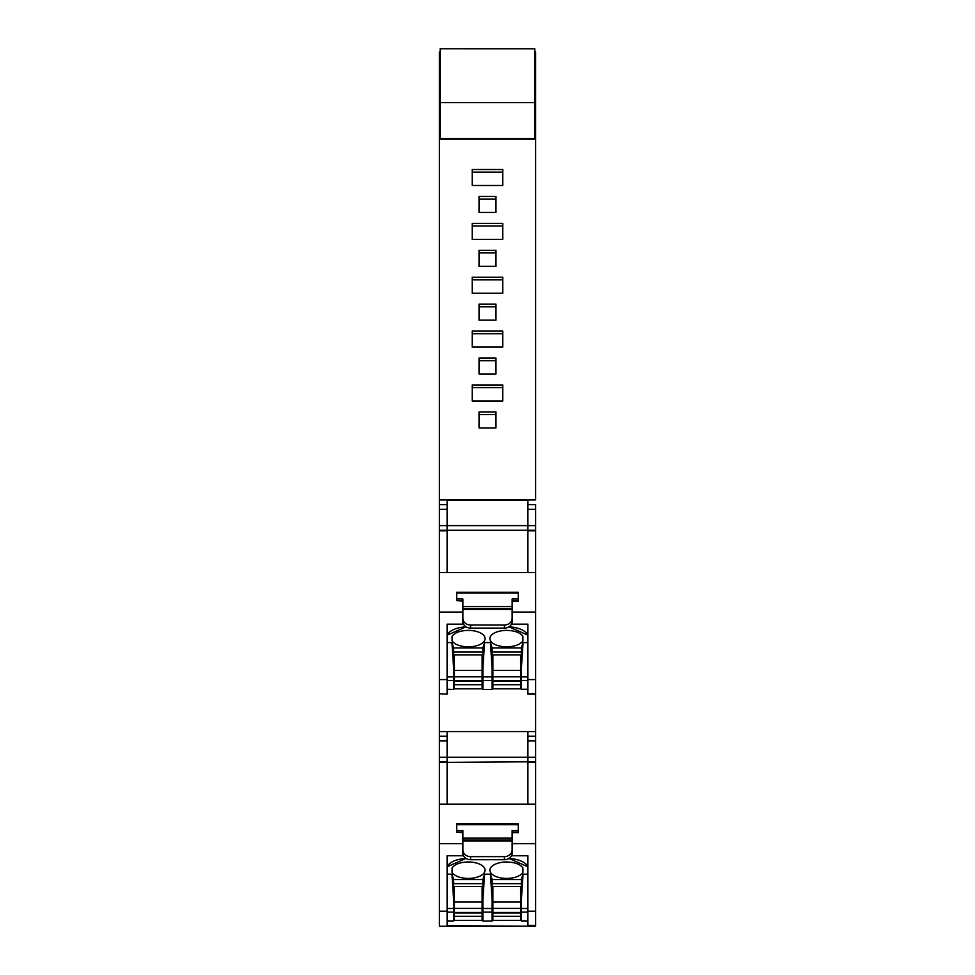 <?xml version="1.0" encoding="UTF-8"?>
<svg xmlns="http://www.w3.org/2000/svg" width="975" height="975" viewBox="0 0 975 975"><rect width="100%" height="100%" fill="white"/><g stroke="black" fill="none" stroke-linecap="round" stroke-linejoin="round"><path stroke-width="1.46" d="M534.824 102.643L440.176 102.643L440.176 48.75L534.824 48.787L534.824 139.169L439.396 139.169L439.396 123.947L440.176 123.947M440.176 102.643L440.176 139.169M440.176 138.56L534.824 138.56M534.824 52.016L535.604 52.016L535.604 139.169L534.824 139.169M520.589 905.702L521.357 905.702M453.643 905.702L454.411 905.702M447.098 731.945L447.098 757.222L447.098 740.927L439.396 740.927L439.396 911.186L439.408 804.217L535.604 804.217L535.592 843.692L512.131 843.692L512.131 853.015L512.131 841.047L462.869 841.047L462.869 849.92A7.69 6.715 -0 0 0 470.572 856.635L504.428 856.635A7.69 6.715 -0 0 0 512.131 849.92M535.604 75.014L534.824 75.014M535.604 123.947L534.824 123.947M439.396 123.947L439.396 75.014L440.176 75.014M439.396 509.316L439.396 525.622L447.098 525.622L447.098 530.217L447.098 525.622L527.902 525.622L527.902 500.333L447.098 500.333L447.098 525.622L447.098 509.316L439.396 509.316L439.396 139.169M439.396 499.919L535.604 499.919L535.604 139.169M495.97 374.034L479.03 374.034L479.03 358.057L495.97 358.057L495.97 374.034L495.97 360.665L479.03 360.665L479.03 374.034M495.97 250.307L495.97 266.297L479.03 266.297L479.03 250.307L495.97 250.307M502.771 384.979L502.771 400.957L472.229 400.957L472.229 384.979L502.771 384.979M502.771 331.11L502.771 347.088L472.229 347.088L472.229 331.11L502.771 331.11M502.771 277.241L502.771 293.219L472.229 293.219L472.229 277.241L502.771 277.241M472.229 169.504L502.771 169.504L502.771 185.482L472.229 185.482L472.229 169.504M479.03 212.428L479.03 196.438L495.97 196.438L495.97 212.428L479.03 212.428L479.03 199.046L495.97 199.046M472.229 239.35L472.229 223.373L502.771 223.373L502.771 239.35L472.229 239.35L472.229 225.981L502.771 225.981L502.771 239.35M479.03 320.166L479.03 304.188L495.97 304.188L495.97 320.166L479.03 320.166L479.03 306.796L495.97 306.796L495.97 320.166M479.03 427.903L479.03 411.925L495.97 411.925L495.97 427.903L479.03 427.903L479.03 414.533L495.97 414.533L495.97 427.903M535.604 611.764L535.604 530.217L447.098 530.217L447.098 572.605L447.098 530.766L439.396 530.766L439.396 679.587L439.408 572.605L535.604 572.605L535.592 612.081L512.131 612.081L512.131 618.321L512.131 609.448L462.869 609.448L462.869 618.321A7.69 6.715 -0 0 0 470.572 625.036L504.428 625.036A7.69 6.715 -0 0 0 512.131 618.321L512.131 621.392M535.604 693.749L527.902 693.749L527.902 679.587L535.604 679.587L535.604 731.555L439.396 731.555L439.396 740.927M535.604 887.238L535.604 731.555M520.589 903.825L521.357 903.825M492.887 903.825L492.119 903.825M482.881 903.825L482.113 903.825M454.411 903.825L453.643 903.825M447.098 925.702L535.604 926.25L527.902 925.702L527.902 855.757L512.131 855.757L512.131 853.015A7.69 6.715 -0 0 1 504.428 859.706L470.572 859.706L470.572 856.635M447.098 694.09L439.396 693.749L439.396 731.555M518.712 926.25L439.396 926.25M495.97 266.297L495.97 252.915L479.03 252.915L479.03 266.297M502.771 400.957L502.771 387.587L472.229 387.587L472.229 400.957M502.771 347.088L502.771 333.718L472.229 333.718L472.229 347.088M502.771 293.219L502.771 279.849L472.229 279.849L472.229 293.219M502.771 185.482L502.771 172.112L472.229 172.112L472.229 185.482M495.97 212.428L495.97 210.819M517.518 926.25L472.875 926.25M439.396 761.816L447.098 761.816L447.098 757.222L447.098 762.365L527.902 761.816L447.098 762.365L447.098 804.217L447.098 762.365L439.396 762.365M527.902 731.945L527.902 762.365L535.604 762.365M527.902 804.217L527.902 762.365L527.902 804.217M466.062 858.439A21.547 10.53 180 0 0 447.098 866.775L466.062 858.439M447.098 874.185L451.949 874.185L453.643 879.56L482.881 879.56L484.575 874.185L490.425 874.185L492.119 879.56L521.357 879.56L523.051 874.185L527.902 874.185M527.902 866.775A21.547 10.53 180 0 0 508.938 858.439L527.902 866.775M452.095 872.491C454.484 875.903 459.322 877.866 466.635 878.39A16.831 8.227 180 0 0 467.878 878.426A16.831 8.227 180 0 0 468.646 878.426A16.831 8.227 180 0 0 485.087 870.2A16.831 8.227 180 0 0 468.646 861.985A16.831 8.227 180 0 0 466.635 862.022C459.335 862.534 454.484 864.496 452.095 867.908L452.095 872.491L452.095 867.908M506.354 878.426A16.831 8.227 180 0 0 506.768 878.426L507.122 878.426C515.019 878.122 520.272 876.147 522.905 872.491L522.905 867.908C520.199 864.191 514.824 862.217 506.768 861.985A16.831 8.227 180 0 0 489.913 870.2A16.831 8.227 180 0 0 506.354 878.426M451.949 874.185L453.643 900.132L453.643 921.095L447.098 920.9M453.643 903.557L454.411 903.557M482.113 903.557L482.881 903.557M492.119 903.557L492.887 903.557M520.589 903.557L521.357 903.557M527.902 920.9L521.357 920.9L521.357 883.655L492.119 883.655L492.119 879.56M523.051 874.185L521.357 900.132M453.643 900.132L453.643 879.56M453.643 883.655L482.881 883.655L482.881 879.56M484.575 874.185L482.881 900.132L482.881 883.655M482.881 900.132L482.881 912.137L492.119 912.137L492.119 883.655M490.425 874.185L492.119 900.132M521.357 879.56L521.357 883.655M522.905 867.908L522.905 872.491M520.589 897L521.357 897M492.119 897L492.887 897M482.881 912.137L482.881 921.095L492.119 921.095L492.119 912.137M482.113 897L482.881 897M453.643 897L454.411 897M482.881 886.47L453.643 886.47M521.357 886.47L492.119 886.47M453.643 894.368L454.411 894.368M482.113 894.368L482.881 894.368M492.119 894.368L492.887 894.368M520.589 894.368L521.357 894.368M462.869 852.796L462.869 843.692L439.408 843.692M447.098 925.36L447.098 855.757L462.869 855.757L462.869 849.92M512.131 841.047L512.131 830.59L518.286 830.59L518.286 823.863L456.714 823.863L456.714 830.59L462.869 830.59L462.869 841.047M447.098 911.186L439.396 911.186L439.396 925.36M462.869 832.211L456.714 832.211L462.869 832.699M512.131 832.699L518.286 832.699L518.286 830.59M456.714 830.59L456.714 832.211M462.869 853.015A7.69 6.715 -0 0 0 470.572 859.706M512.131 832.211L518.286 832.211M527.902 925.702L535.604 925.702L535.604 911.186L527.902 911.186M535.604 911.186L535.604 843.692M535.604 925.36L527.902 925.36M439.396 757.222L527.902 757.222L527.902 761.816L535.604 761.816M535.604 757.222L527.902 757.222L527.902 740.927L535.604 740.927M454.411 908.42L454.411 912.478L482.113 912.478L482.113 908.42L454.411 908.42L454.411 886.47M482.113 916.317L482.113 920.376L454.411 920.376L454.411 916.317L482.113 916.317L482.113 912.478M454.411 912.478L454.411 916.317M482.113 886.47L482.113 908.42M482.113 902.046L454.411 902.046M454.411 912.966L482.113 912.966M492.887 908.42L492.887 912.478L520.589 912.478L520.589 908.42L492.887 908.42L492.887 886.47M520.589 916.317L520.589 920.376L492.887 920.376L492.887 916.317L520.589 916.317L520.589 912.478M492.887 912.478L492.887 916.317M520.589 886.47L520.589 908.42M520.589 902.046L492.887 902.046M492.887 912.966L520.589 912.966M527.902 504.599L535.604 504.599L535.604 525.622L527.902 525.622L527.902 530.766L535.604 530.766M527.902 572.605L527.902 530.766L527.902 572.605M466.062 626.84A21.547 10.53 180 0 0 447.098 635.164L466.062 626.84M447.098 642.574L451.949 642.574L453.643 647.948L482.881 647.948L484.575 642.574L490.425 642.574L492.119 647.948L521.357 647.948L523.051 642.574L527.902 642.574M527.902 635.164A21.547 10.53 180 0 0 508.938 626.84L527.902 635.164M452.095 640.892C454.484 644.304 459.322 646.267 466.635 646.791A16.831 8.227 180 0 0 467.878 646.827A16.831 8.227 180 0 0 468.646 646.827A16.831 8.227 180 0 0 485.087 638.601A16.831 8.227 180 0 0 468.646 630.386A16.831 8.227 180 0 0 466.635 630.423C459.335 630.935 454.484 632.897 452.095 636.309L452.095 640.892L452.095 636.309M506.354 646.827A16.831 8.227 180 0 0 506.768 646.827L507.122 646.827C515.019 646.523 520.272 644.548 522.905 640.892L522.905 636.309C520.199 632.592 514.824 630.618 506.768 630.374A16.831 8.227 180 0 0 489.913 638.601A16.831 8.227 180 0 0 506.354 646.827M451.949 642.574L453.643 668.533L453.643 689.496L447.098 689.301M453.643 671.946L454.411 671.946M482.113 671.946L482.881 671.946M492.119 671.946L492.887 671.946M520.589 671.946L521.357 671.946M527.902 689.301L521.357 689.301L521.357 652.056L492.119 652.056L492.119 647.948M523.051 642.574L521.357 668.533M453.643 668.533L453.643 647.948M453.643 652.056L482.881 652.056L482.881 647.948M484.575 642.574L482.881 668.533L482.881 652.056M482.881 668.533L482.881 680.538L492.119 680.538L492.119 652.056M490.425 642.574L492.119 668.533M521.357 647.948L521.357 652.056M522.905 636.309L522.905 640.892M520.589 665.401L521.357 665.401M492.119 665.401L492.887 665.401M482.881 680.538L482.881 689.496L492.119 689.496L492.119 680.538M482.113 665.401L482.881 665.401M453.643 665.401L454.411 665.401M482.881 654.871L453.643 654.871M521.357 654.871L492.119 654.871M453.643 662.768L454.411 662.768M482.113 662.768L482.881 662.768M492.119 662.768L492.887 662.768M520.589 662.768L521.357 662.768M462.869 621.392L462.869 618.321M512.131 609.448L512.131 598.979L518.286 598.979L518.286 592.264L456.714 592.264L456.714 598.979L462.869 598.979L462.869 609.448M439.408 612.081L462.869 612.081L462.869 620.941M527.902 679.587L527.902 624.158L512.131 624.158L512.131 621.416A7.69 6.715 -0 0 1 504.428 628.107L470.572 628.107A7.69 6.715 -0 0 1 462.869 621.416L462.869 624.158L447.098 624.158L447.098 679.587L439.396 679.587L439.396 693.749M462.869 600.612L456.714 600.612L462.869 601.1M512.131 601.1L518.286 601.1L518.286 598.979M456.714 598.979L456.714 600.612M447.098 693.749L447.098 679.587M439.396 525.622L439.396 530.766M512.131 600.612L518.286 600.612M535.604 679.587L535.604 612.081M527.902 694.09L535.604 694.09L527.902 693.749M535.604 525.622L535.604 530.217M535.604 509.316L527.902 509.316L527.902 530.217L439.396 530.217M454.411 676.821L454.411 680.879L482.113 680.879L482.113 676.821L454.411 676.821L454.411 654.871M482.113 684.718L482.113 688.777L454.411 688.777L454.411 684.718L482.113 684.718L482.113 680.879M454.411 680.879L454.411 684.718M482.113 654.871L482.113 676.821M482.113 670.434L454.411 670.434M454.411 681.367L482.113 681.367M492.887 676.821L492.887 680.879L520.589 680.879L520.589 676.821L492.887 676.821L492.887 654.871M520.589 684.718L520.589 688.777L492.887 688.777L492.887 684.718L520.589 684.718L520.589 680.879M492.887 680.879L492.887 684.718M520.589 654.871L520.589 676.821M520.589 670.434L492.887 670.434M492.887 681.367L520.589 681.367M439.396 75.014L439.396 53.662L440.176 53.662M439.396 53.662L439.396 52.016L440.176 52.016M535.604 53.662L534.824 53.662M453.643 906.665L454.411 906.665M482.113 906.665L482.881 906.665M492.119 906.665L492.887 906.665M520.589 906.665L521.357 906.665M453.643 908.493L447.098 908.493M447.098 912.137L453.643 912.137M521.357 908.493L527.902 908.493M521.357 912.137L527.902 912.137M482.881 908.493L492.119 908.493M518.286 824.655L456.714 824.655M512.131 838.134L462.869 838.134M512.131 840.072L462.869 840.072M504.428 859.706L504.428 856.635M453.643 676.894L447.098 676.894M447.098 680.538L453.643 680.538M521.357 676.894L527.902 676.894M521.357 680.538L527.902 680.538M482.881 676.894L492.119 676.894M518.286 593.056L456.714 593.056M512.131 606.535L462.869 606.535M512.131 608.461L462.869 608.461M470.572 628.107L470.572 625.036M504.428 628.107L504.428 625.036M440.176 48.75L534.824 48.75M482.113 905.483L482.881 905.483M492.119 905.483L492.887 905.483M447.098 921.095L453.643 921.095M521.357 921.095L527.902 921.095M482.881 921.095L492.119 921.095M518.286 823.863L456.714 823.863M447.098 736.198L439.396 736.198M535.604 736.198L527.902 736.198M447.098 689.496L453.643 689.496M521.357 689.496L527.902 689.496M482.881 689.496L492.119 689.496M518.286 592.264L456.714 592.264M447.098 504.599L439.396 504.599"/></g></svg>
